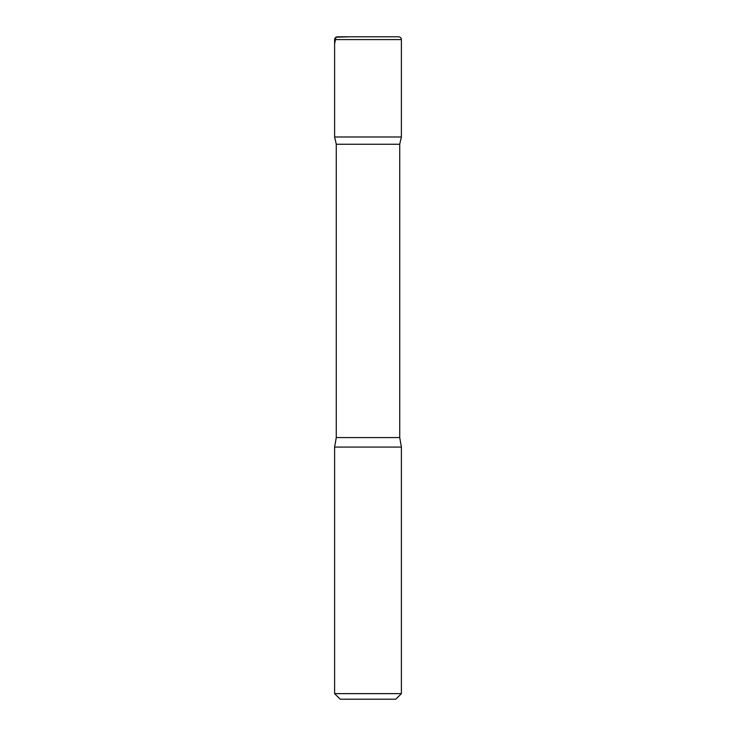 <?xml version="1.0" encoding="UTF-8"?>
<svg xmlns="http://www.w3.org/2000/svg" width="736" height="736" viewBox="0 0 736 736"><rect width="100%" height="100%" fill="white"/><g stroke="black" fill="none" stroke-linecap="round" stroke-linejoin="round"><path stroke-width="1.1" d="M401.396 693.634L334.604 693.634L340.17 699.2L395.83 699.2L401.396 693.634L401.396 447.074L399.731 437.58L399.731 144.256L401.387 136.997L334.613 136.997L336.269 144.256L399.731 144.256M334.604 39.588L334.613 136.997L401.387 136.997L401.396 39.588C401.23 37.895 400.301 36.966 398.618 36.8L337.382 36.8C335.699 36.966 334.77 37.895 334.604 39.588L401.396 39.588M334.604 693.634L334.604 447.074L336.269 437.58L336.269 144.256M334.604 447.074L401.396 447.074M350.272 36.8L336.002 37.168L334.604 43.82L334.613 136.997L368 136.997M336.269 437.58L399.731 437.58"/></g></svg>
